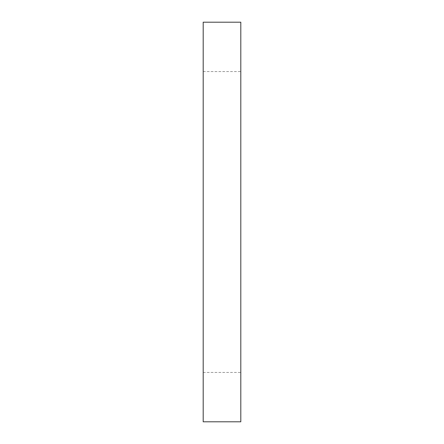 <?xml version="1.0" encoding="UTF-8"?>
<svg xmlns="http://www.w3.org/2000/svg" width="444" height="444" viewBox="0 0 444 444"><rect width="100%" height="100%" fill="white"/><g stroke="black" fill="none" stroke-linecap="round" stroke-linejoin="round"><path stroke-width="0.33" stroke-dasharray="2.22 1.67" d="M240.803 421.8L240.803 22.2M203.197 421.8L203.197 22.2M203.197 222L203.197 372.438L203.197 222M240.803 222L240.803 372.438L240.803 222M203.197 71.562L240.803 71.562M203.197 372.438L240.803 372.438"/><path stroke-width="0.67" d="M203.197 222L203.197 421.8L240.803 421.8L240.803 22.2L203.197 22.2L203.197 222"/></g></svg>
